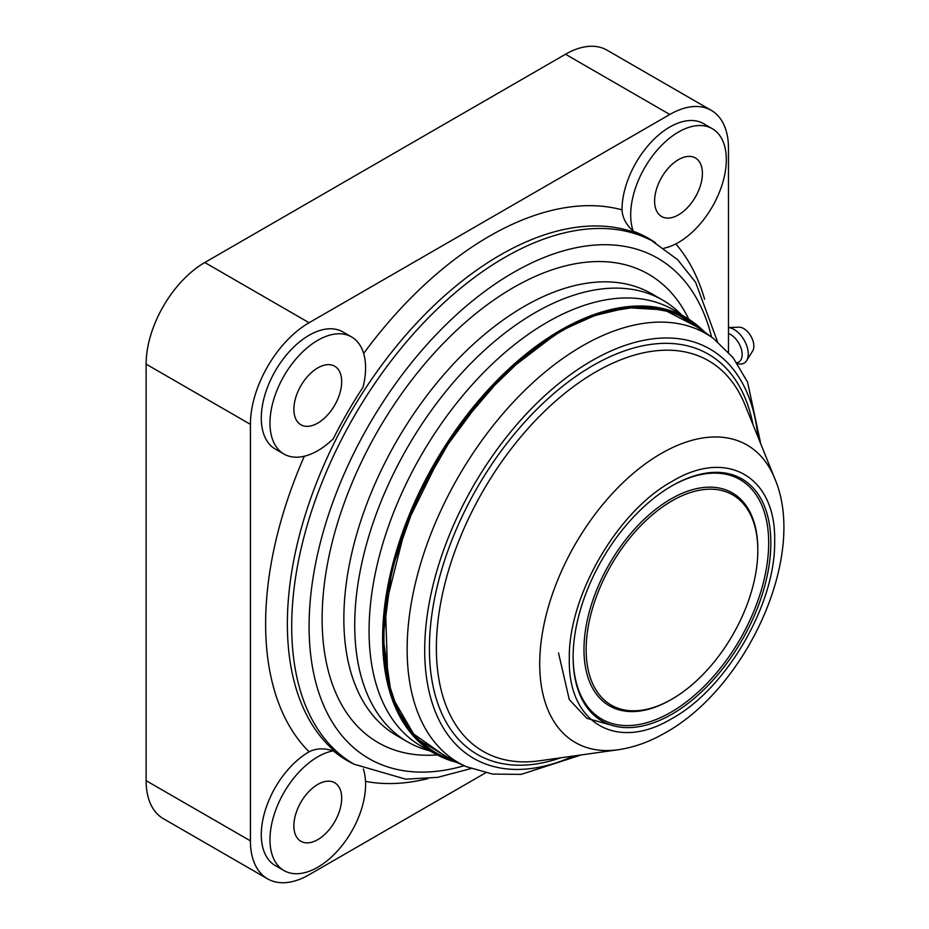 <?xml version="1.0" encoding="UTF-8"?>
<svg xmlns="http://www.w3.org/2000/svg" width="929" height="929" viewBox="0 0 929 929"><rect width="100%" height="100%" fill="white"/><g stroke="black" fill="none" stroke-linecap="round" stroke-linejoin="round"><path stroke-width="1.39" d="M681.433 314.757A255.069 147.258 120 0 0 662.609 300.067L651.752 293.785A255.069 147.258 120 0 0 524.211 306.419A255.069 147.258 120 0 0 357.584 531.191A255.069 147.258 120 0 0 396.683 735.571L407.552 741.853A255.069 147.258 120 0 0 429.686 750.806M688.795 319.286A270.432 156.13 120 0 0 513.354 287.607A270.432 156.13 120 0 0 326.114 571.66A270.432 156.13 120 0 0 437.28 754.905M662.609 300.067A255.069 147.258 120 0 0 535.081 312.69A255.069 147.258 120 0 0 368.453 537.461A255.069 147.258 120 0 0 407.552 741.853M664.003 248.217A67.608 39.03 120 0 0 678.495 242.446A67.608 39.03 120 0 0 722.669 182.862A67.608 39.03 120 0 0 712.299 128.69L703.613 123.673A67.608 39.03 120 0 0 669.809 127.018A67.608 39.03 120 0 0 622 209.838C622.43 217.688 626.181 224.83 633.276 231.24A301.472 174.06 120 0 1 655.56 242.771M354.413 764.393A301.472 174.06 120 0 1 333.267 750.853A67.608 39.03 120 0 0 317.788 756.81A67.608 39.03 120 0 0 273.614 816.394A67.608 39.03 120 0 0 283.984 870.566A67.608 39.03 120 0 0 317.788 867.221A67.608 39.03 120 0 0 363.332 768.968M333.267 750.853C324.175 747.915 316.127 748.228 309.102 751.793A67.608 39.03 120 0 0 309.09 751.793A67.608 39.03 120 0 0 264.928 811.377A67.608 39.03 120 0 0 275.286 865.549L283.984 870.566M712.299 128.69A67.608 39.03 120 0 0 678.495 132.034A67.608 39.03 120 0 0 633.276 231.24M317.788 340.293A67.608 39.03 120 0 0 273.614 399.876A67.608 39.03 120 0 0 283.984 454.049A67.608 39.03 120 0 0 317.788 450.693A67.608 39.03 120 0 0 333.267 438.778A301.472 174.06 120 0 1 363.007 387.265A67.608 39.03 120 0 0 351.592 336.948A67.608 39.03 120 0 0 317.788 340.293M351.592 336.948L342.894 331.932A67.608 39.03 120 0 0 309.09 335.276A67.608 39.03 120 0 0 264.928 394.848A67.608 39.03 120 0 0 275.286 449.032L283.984 454.049M317.788 839.619A33.804 19.521 120 0 0 339.863 809.833A33.804 19.521 120 0 0 334.684 782.741A33.804 19.521 120 0 0 317.788 784.413A33.804 19.521 120 0 0 295.701 814.199A33.804 19.521 120 0 0 300.88 841.291A33.804 19.521 120 0 0 317.788 839.619M317.788 423.101A33.804 19.521 120 0 0 339.863 393.304A33.804 19.521 120 0 0 334.684 366.223A33.804 19.521 120 0 0 317.788 367.896A33.804 19.521 120 0 0 295.701 397.682A33.804 19.521 120 0 0 300.88 424.774A33.804 19.521 120 0 0 317.788 423.101M678.495 214.843A33.804 19.521 120 0 0 700.582 185.057A33.804 19.521 120 0 0 695.403 157.965A33.804 19.521 120 0 0 678.495 159.637A33.804 19.521 120 0 0 656.42 189.423A33.804 19.521 120 0 0 661.599 216.515A33.804 19.521 120 0 0 678.495 214.843M728.475 352.114L728.475 148.35A82.971 47.902 120 0 0 711.289 110.365A82.971 47.902 120 0 0 669.809 114.476L309.09 322.735A82.971 47.902 120 0 0 250.424 424.356L250.424 840.873A82.971 47.902 120 0 0 267.61 878.857A82.971 47.902 120 0 0 309.09 874.746L485.565 772.858M711.289 110.365L606.985 50.143A82.971 47.902 120 0 0 565.506 54.254L204.786 262.512A82.971 47.902 120 0 0 146.12 364.133L146.12 780.65A82.971 47.902 120 0 0 163.307 818.635L267.61 878.857M698.945 327.914L664.281 309.926L627.505 307.673L592.702 316.034L561.859 330.48L524.897 356.051L484.079 395.522L441.937 452.504L405.834 525.779L385.465 606.707L387.799 680.283L397.531 709.721L411.93 732.795L449.833 759.388M703.485 331.235L675.174 312.771L640.65 306.396L601.806 312.458L559.955 331.061L505.376 372.773L456.162 430.278L417.075 497.99L391.887 569.372L383.062 637.491L391.446 695.751L416.215 738.532L454.978 761.664M456.383 762.279A251.562 145.238 -60 0 1 436.793 754.65L423.322 747.369A251.991 145.493 -60 0 1 369.068 630.849A251.991 145.493 -60 0 1 547.251 322.235A251.991 145.493 -60 0 1 675.278 310.96L688.319 318.984A251.562 145.238 -60 0 1 704.728 332.129M671.981 485.832L671.981 485.821A139.826 80.73 120 0 0 671.981 485.832A139.826 80.73 120 0 0 573.112 657.07A139.826 80.73 120 0 0 671.981 714.157A139.826 80.73 120 0 0 770.849 542.908A139.826 80.73 120 0 0 671.981 485.821M671.435 486.146A138.293 79.836 -60 0 1 768.678 543.221A138.293 79.836 -60 0 1 670.889 712.276A138.293 79.836 -60 0 1 573.112 656.443M671.981 500.882A121.385 70.081 120 0 0 586.141 649.545A121.385 70.081 120 0 0 671.981 699.107L670.889 699.734A122.918 70.964 120 0 1 583.969 649.545A122.918 70.964 120 0 1 670.889 499.001A122.918 70.964 120 0 1 757.809 549.178L757.809 550.433A121.385 70.081 120 0 0 671.981 500.882M670.889 699.734L671.981 699.107A121.385 70.081 120 0 0 757.809 550.433M673.246 309.752A251.991 145.493 120 0 0 547.251 322.235A251.991 145.493 120 0 0 382.632 544.289A251.991 145.493 120 0 0 421.255 746.208M737.394 363.576L737.649 363.645A19.973 11.531 -120 0 0 746.602 360.673A19.973 11.531 -120 0 0 734.131 329.505A19.973 11.531 -120 0 0 728.475 327.612M746.602 360.673L752.664 350.988A14.376 8.303 -120 0 0 743.688 328.564A14.376 8.303 -120 0 0 738.915 327.182L728.475 327.554M717.478 341.605L695.624 282.323L677.578 259.644L650.892 240.065A301.159 173.874 120 0 0 500.313 254.987A301.159 173.874 120 0 0 303.574 520.368A301.159 173.874 120 0 0 349.734 761.699L354.077 764.207L405.706 779.176L437.675 777.352L470.957 768.585M655.235 242.574A301.159 173.874 120 0 0 504.656 257.496A301.159 173.874 120 0 0 307.917 522.876A301.159 173.874 120 0 0 354.077 764.207M711.602 337.157A288.873 166.779 120 0 0 513.354 272.545A288.873 166.779 120 0 0 310.6 596.859A288.873 166.779 120 0 0 464.163 765.728M622 209.838A316.522 182.746 120 0 0 489.444 236.163A316.522 182.746 120 0 0 363.657 353.473M704.6 299.184A316.522 182.746 120 0 0 675.824 243.897M365.515 781.37A316.522 182.746 120 0 0 427.781 778.653M304.329 456.232A316.522 182.746 120 0 0 309.102 751.793M204.786 262.512L309.09 322.735M146.12 364.133L250.424 424.356M565.506 54.254L669.809 114.476M146.12 780.65L250.424 840.873M757.936 436.897A236.326 136.447 120 0 0 592.574 360.313A236.326 136.447 120 0 0 591.808 360.742A236.326 136.447 120 0 0 424.948 639.582A236.326 136.447 120 0 0 573.716 755.985M713.518 338.551A247.66 142.985 120 0 0 583.052 345.518A247.66 142.985 120 0 0 582.262 345.983A247.66 142.985 120 0 0 418.48 571.196A247.66 142.985 120 0 0 466.335 766.68L443.76 756.694A250.296 144.506 -60 0 1 395.382 559.119A250.296 144.506 -60 0 1 560.919 331.502A250.296 144.506 -60 0 1 562.057 330.852A250.296 144.506 -60 0 1 693.568 323.989L713.518 338.551L733.086 357.63L747.613 382.214L760.805 444.004M753.024 424.727A231.077 133.416 120 0 0 592.807 365.608A231.077 133.416 120 0 0 592.028 366.061A231.077 133.416 120 0 0 430.162 630.013A231.077 133.416 120 0 0 560.71 757.809M595.059 372.343A225.492 130.188 -60 0 1 595.826 371.914A225.492 130.188 -60 0 1 744.953 404.777L774.763 478.551A171.76 99.171 120 0 0 662.168 452.946A171.76 99.171 120 0 0 661.169 453.515A171.76 99.171 120 0 0 541.7 637.503A171.76 99.171 120 0 0 618.203 749.738L539.401 760.805A225.492 130.188 -60 0 1 438.906 613.941A225.492 130.188 -60 0 1 595.059 372.343M456.418 762.291L436.793 754.65A251.562 145.238 -60 0 1 395.475 554.265A251.562 145.238 -60 0 1 559.746 330.678A251.562 145.238 -60 0 1 560.512 330.236A251.562 145.238 -60 0 1 688.319 318.984L704.751 332.152M671.981 718.547C726.687 688.575 775.82 603.699 774.647 541.201C776.272 477.1 727.535 448.266 672.828 480.955L671.981 481.443C617.274 511.403 568.13 596.279 569.314 658.777C567.689 722.878 616.415 751.712 671.133 719.023L671.981 718.547M558.515 652.959L569.291 699.583L586.838 718.326L614.928 726.176M728.475 333.511A16.374 9.453 60 0 1 730.577 334.498A16.374 9.453 60 0 1 742.155 354.553A16.374 9.453 60 0 1 736.813 362.728M774.763 478.551C807.858 555.612 746.544 688.308 664.583 733.202C649.383 741.899 633.926 747.415 618.203 749.738M466.335 766.68L492.649 774.089L521.192 774.38L581.31 754.917"/></g></svg>
